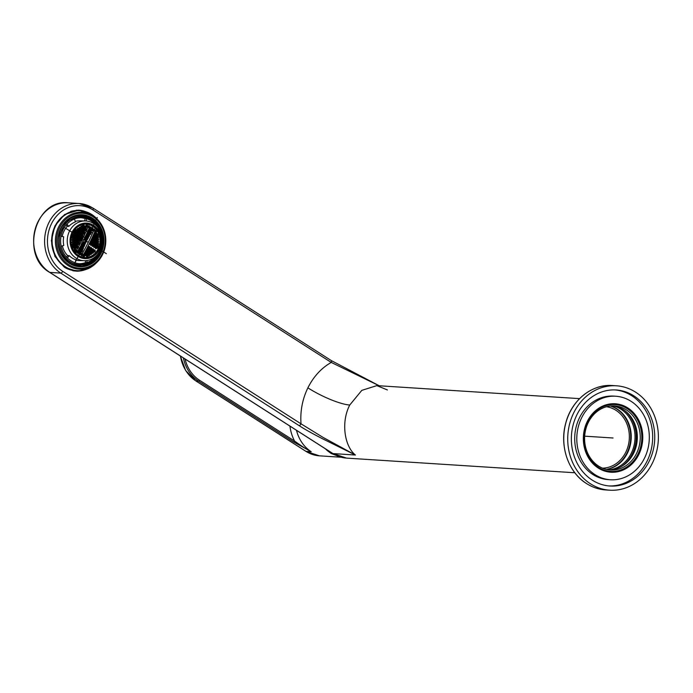 <?xml version="1.0" encoding="UTF-8"?>
<svg xmlns="http://www.w3.org/2000/svg" width="693" height="693" viewBox="0 0 693 693"><rect width="100%" height="100%" fill="white"/><g stroke="black" fill="none" stroke-linecap="round" stroke-linejoin="round"><path stroke-width="1.04" d="M606.479 406.73A30.864 26.724 -86.3 0 1 625.814 452.174A30.864 26.724 -86.3 0 1 602.538 468.165M574.835 472.756L346.587 458.108A37.136 32.164 -86.3 0 1 332.961 453.586L355.396 455.024L323.146 437.456L301.022 423.83C300.112 411.209 302.399 399.211 307.883 387.846C313.531 376.585 321.318 368.113 331.237 362.422L92.931 209.936A35.048 30.353 93.7 0 0 51.473 223.778A35.048 30.353 93.7 0 0 62.717 271.344L301.022 423.83A2.096 0.944 122.6 0 1 299.073 425.589C304.158 428.941 311.928 433.316 322.401 438.704L355.396 455.024C344.542 446.353 340.748 422.254 349.748 405.024L361.798 390.367L376.845 385.62L387.422 389.951M87.006 269.135L76.854 271.197L64.258 267.143L54.938 256.436L51.369 240.696L54.877 225.953L64.579 214.509L78.872 210.135L93.694 215.861M379.218 385.776L331.237 362.422A2.096 0.944 -57.4 0 0 331.323 360.594L331.323 360.594A2.096 0.944 -57.4 0 0 331.098 360.516M78.318 210.126A30.544 27.036 -88.6 0 1 85.724 211.668M76.602 271.188A30.544 27.036 91.4 0 0 84.347 270.001M628.794 414.215A33.792 29.262 -86.3 0 1 632.718 453.88A33.792 29.262 93.7 0 1 625.623 463.591M609.086 469.871A32.432 28.084 93.7 0 0 631.306 453.205A32.432 28.084 -86.3 0 0 613.192 405.881M610.325 405.994A32.432 28.084 -86.3 0 1 627 452.927A32.432 28.084 93.7 0 1 606.262 469.386M610.637 405.968A32.432 28.084 -86.3 0 1 617.116 408.948A32.432 28.084 -86.3 0 1 630.691 443.191A32.432 28.084 -86.3 0 1 606.557 469.456M621.162 466.666A33.472 28.993 93.7 0 0 632.388 453.724A33.472 28.993 93.7 0 0 624.757 410.602M293.589 441.935L311.226 451.715L306.011 451.377L195.894 380.925L198.51 381.089L293.589 441.935A1.048 0.468 122.6 0 0 294.568 441.051C301.611 446.153 307.164 449.705 311.226 451.715A36.616 31.713 93.7 0 1 296.5 430.327M325.372 448.804A36.616 31.713 -86.3 0 0 329.547 452.295L331.193 453.508L341.138 457.224M609.701 490.194A52.304 45.305 93.7 0 1 590.505 483.818A52.304 45.305 -86.3 0 1 569.707 423.605A52.304 45.305 -86.3 0 1 616.406 385.793A52.304 45.305 -86.3 0 1 635.602 392.169A52.304 45.305 93.7 0 1 656.401 452.382A52.304 45.305 93.7 0 1 609.701 490.194L605.734 489.942A52.304 45.305 93.7 0 1 586.538 483.567A52.304 45.305 93.7 0 1 565.739 423.354A52.304 45.305 93.7 0 1 612.439 385.542C591.822 383.792 571.266 400.502 565.644 423.527C559.346 446.188 568.477 472.496 586.495 483.549C592.463 487.344 598.882 489.475 605.734 489.942M592.307 480.154A48.12 41.675 93.7 0 0 609.97 486.018A48.12 41.675 93.7 0 0 652.927 451.238A48.12 41.675 93.7 0 0 633.8 395.833A48.12 41.675 93.7 0 0 616.138 389.968A48.12 41.675 93.7 0 0 573.18 424.757A48.12 41.675 93.7 0 0 592.307 480.154M595.018 474.653A41.849 36.244 93.7 0 0 610.377 479.755A41.849 36.244 93.7 0 0 647.73 449.506A41.849 36.244 93.7 0 0 631.089 401.334A41.849 36.244 93.7 0 0 615.73 396.24A41.849 36.244 93.7 0 0 578.378 426.481A41.849 36.244 93.7 0 0 595.018 474.653M598.267 468.035A34.295 29.695 -86.3 0 1 587.274 421.5A34.295 29.695 -86.3 0 1 627.832 407.952A34.295 29.695 -86.3 0 1 638.833 454.495A34.295 29.695 -86.3 0 1 598.267 468.035M615.73 396.24L613.643 396.101A41.849 36.244 -86.3 0 0 576.29 426.351A41.849 36.244 -86.3 0 0 592.931 474.523A41.849 36.244 93.7 0 0 608.289 479.617L610.377 479.755M615.089 389.916A48.12 41.675 -86.3 0 1 631.713 395.703A48.12 41.675 93.7 0 1 650.996 450.519A48.12 41.675 93.7 0 1 608.93 485.94M598.579 466.094A32.121 27.815 -86.3 0 1 585.81 429.123A32.121 27.815 -86.3 0 1 614.483 405.907A32.121 27.815 -86.3 0 1 626.273 409.814A32.121 27.815 -86.3 0 1 639.041 446.794A32.121 27.815 -86.3 0 1 610.368 470.001A32.121 27.815 -86.3 0 1 598.579 466.094M608.913 469.871A32.121 27.815 93.7 0 0 636.321 445.79A32.121 27.815 93.7 0 0 623.353 409.632A32.121 27.815 93.7 0 0 613.019 405.855M627.252 408.653A33.472 28.993 93.7 0 0 614.96 404.573A33.472 28.993 93.7 0 0 585.083 428.768A33.472 28.993 93.7 0 0 598.388 467.307A33.472 28.993 93.7 0 0 610.672 471.387A33.472 28.993 93.7 0 0 640.557 447.193A33.472 28.993 93.7 0 0 627.252 408.653M64.891 267.55A30.128 26.663 91.4 0 0 76.308 270.764L77.599 270.79A30.128 26.663 91.4 0 0 86.625 269.239M70.617 211.443A30.128 26.663 -88.6 0 1 77.729 210.525L79.028 210.551A30.128 26.663 91.4 0 0 55.024 226.152A30.128 26.663 91.4 0 0 77.599 270.79C84.719 270.85 90.948 268.252 96.284 262.993A30.007 26.551 91.4 0 1 62.015 264.18A30.007 26.551 91.4 0 1 55.449 226.221A30.007 26.551 91.4 0 1 97.315 219.231L98.328 220.357A28.491 25.217 91.4 0 0 58.576 226.992A28.491 25.217 91.4 0 0 64.804 263.045A28.491 25.217 91.4 0 0 97.349 261.919A28.491 25.217 91.4 0 0 102.616 254.461M79.73 266.337A25.632 22.678 91.4 0 0 99.749 253.066A25.632 22.678 -88.6 0 0 80.942 215.099M80.553 215.61A25.104 22.219 91.4 0 0 80.397 215.61A25.104 22.219 91.4 0 0 69.811 218.347M68.772 262.569A25.104 22.219 91.4 0 0 79.21 265.809M85.1 257.571A16.736 14.813 -88.6 0 0 98.137 248.9A16.736 14.813 91.4 0 0 85.889 224.116M98.727 248.917A16.736 14.813 91.4 0 0 86.183 224.116A16.736 14.813 91.4 0 0 72.852 232.779A16.736 14.813 -88.6 0 0 85.395 257.579A16.736 14.813 -88.6 0 0 98.727 248.917M99.532 249.419A17.784 15.74 -88.6 0 1 78.118 256.427A17.784 15.74 -88.6 0 1 72.046 232.276A17.784 15.74 -88.6 0 1 93.451 225.268A17.784 15.74 -88.6 0 1 99.532 249.419M100.173 250.407A19.88 17.585 -88.6 0 1 84.347 260.698A19.88 17.585 -88.6 0 1 69.456 231.245A19.88 17.585 -88.6 0 1 85.282 220.954A19.88 17.585 -88.6 0 1 100.173 250.407M94.742 257.164L94.863 257.311A22.93 20.296 -88.6 0 1 87.292 262.465L87.292 262.543A23.016 20.366 91.4 0 1 80.353 263.738A23.016 20.366 91.4 0 1 75.078 262.829L75.113 262.751A22.93 20.296 -88.6 0 1 67.42 257.943L67.351 258.004A23.016 20.366 91.4 0 1 61.079 246.197L63.808 245.452A19.88 17.585 -88.6 0 1 63.695 236.815L60.949 236.2A23.016 20.366 91.4 0 1 63.106 229.643A23.016 20.366 91.4 0 1 66.9 224.099L68.832 226.368L67.273 226.334A19.88 17.585 91.4 0 0 62.188 236.478M62.344 245.85A19.88 17.585 91.4 0 0 67.663 255.613L69.213 255.648L67.42 257.943M75.113 262.751L75.892 259.814A19.88 17.585 -88.6 0 1 69.213 255.648M75.788 260.187A19.88 17.585 91.4 0 0 78.889 260.568L84.347 260.698M85.282 220.954L79.825 220.824A19.88 17.585 91.4 0 0 75.242 221.405M94.118 223.9L94.413 223.527A22.93 20.296 91.4 0 0 86.72 218.719L86.72 218.642A23.016 20.366 91.4 0 0 81.436 217.723A23.016 20.366 91.4 0 0 74.498 218.927L75.39 221.899A19.88 17.585 91.4 0 0 68.832 226.368M61.175 246.171A22.93 20.296 -88.6 0 1 61.045 236.218M86.738 260.568L87.292 262.465M86.72 218.719L86.123 220.998M74.541 219.005A22.93 20.296 91.4 0 0 66.978 224.16M67.663 255.613L66.493 257.103M100.138 230.968L94.638 222.514L91.424 219.82L91.589 219.005A25.104 22.219 91.4 0 0 80.925 215.618A25.104 22.219 91.4 0 0 60.932 228.621A25.104 22.219 -88.6 0 0 58.446 236.564C53.361 263.08 89.172 276.646 99.333 252.434L100.303 250.147M94.863 257.311L94.889 257.363A23.016 20.366 91.4 0 0 95.937 256.15M91.589 219.005L99.376 227.798L102.382 239.761M102.157 244.031L99.497 252.815L91.008 262.456L79.028 265.8M58.446 236.564L66.147 221.388L80.925 215.618M91.424 219.82L98.874 228.231M96.656 226.048A23.016 20.366 91.4 0 0 94.447 223.458L94.413 223.527M86.72 218.642L85.178 218.607L84.563 220.937M80.674 217.723A23.016 20.366 -88.6 0 1 85.178 218.607M66.13 224.974L67.273 226.334M85.048 240.618L86.157 240.644L85.074 240.67L84.537 239.639A25.104 10.36 122 0 1 85.1 238.583L86.209 238.557L86.72 239.587L84.589 239.535M86.157 240.644A25.104 10.36 122 0 1 86.72 239.587M86.997 233.099A25.104 10.36 122 0 1 87.266 232.709L87.223 232.614M87.812 230.31L89.025 230.293A25.104 10.36 122 0 1 89.847 229.236L90.35 229.331A111.634 2.157 -0.8 0 0 91.104 229.314A111.634 43.91 55.7 0 1 91.519 230.067L92.1 230.44A111.746 2.157 -0.8 0 0 92.871 230.422A111.512 43.858 55.7 0 1 93.157 230.942L91.563 230.908L91.104 231.852M91.519 230.067L91.623 230.345A25.104 10.36 122 0 0 90.8 231.401L89.596 231.419L89.18 230.388A25.104 10.36 122 0 1 90.012 229.34L90.35 229.331M82.476 249.965L81.817 248.926A25.104 10.36 122 0 1 82.155 247.869L83.455 248.354A25.104 10.36 122 0 1 83.524 248.155L83.273 247.739A25.104 10.36 122 0 1 83.654 246.682L84.061 246.665A25.104 10.36 122 0 1 84.139 246.457L83.03 245.435A25.104 10.36 122 0 1 83.463 244.378L84.78 244.863A25.104 10.36 122 0 1 84.875 244.655L84.641 244.231A25.104 10.36 122 0 1 85.118 243.174L85.542 243.165A25.104 10.36 122 0 1 85.637 242.957L84.555 241.935A25.104 10.36 122 0 1 85.074 240.878L86.417 241.372A25.104 10.36 122 0 1 86.521 241.173L86.304 240.748A25.104 10.36 122 0 1 86.876 239.691L87.318 239.683A25.104 10.36 122 0 1 87.439 239.466L86.374 238.444A25.104 10.36 122 0 1 86.989 237.396L88.358 237.881A25.104 10.36 122 0 1 88.487 237.673L88.288 237.257A25.104 10.36 122 0 1 88.947 236.209L89.406 236.192A25.104 10.36 122 0 1 89.536 235.992L88.496 234.979A25.104 10.36 122 0 1 89.206 233.922L90.601 234.416A25.104 10.36 122 0 1 90.748 234.199L90.575 233.792A25.104 10.36 122 0 1 91.337 232.735L91.814 232.727A25.104 10.36 122 0 1 91.978 232.519L91.372 232.527L90.965 231.497A25.104 10.36 122 0 1 91.788 230.448L92.1 230.44M84.572 252.763A111.997 44.049 55.7 0 1 84.927 253.499A112.075 46.249 122 0 1 84.347 254.556L83.195 254.53A111.443 24.064 -153.8 0 0 82.952 254.383A111.833 43.988 55.7 0 1 83.099 254.695A112.127 46.266 122 0 1 82.51 255.752A111.227 2.148 179.2 0 1 81.419 255.778A111.634 43.91 -124.3 0 0 80.925 254.738A112.188 46.301 -58 0 0 81.514 253.681A111.486 2.157 -0.8 0 0 81.956 253.673A112.179 46.292 -58 0 0 82.069 253.465A111.512 2.157 179.2 0 1 81.523 253.473A111.746 43.954 -124.3 0 0 81.15 252.711L80.968 252.443A25.104 10.36 122 0 1 81.185 251.377L82.458 251.871A25.104 10.36 122 0 1 82.502 251.654L82.233 251.238A25.104 10.36 122 0 1 82.51 250.173L82.891 250.164A25.104 10.36 122 0 1 82.952 249.948M81.15 252.711L80.804 252.339A25.104 10.36 122 0 1 81.02 251.273L80.336 250.242L79.4 250.268A25.104 10.36 122 0 0 79.184 251.334L79.028 251.23A25.104 10.36 122 0 1 79.245 250.164L78.552 249.133M78.915 247.748L79.877 247.722A25.104 10.36 122 0 1 80.076 247.08M83.299 239.561L84.373 239.535A25.104 10.36 122 0 1 84.944 238.479L84.425 237.448M81.67 243.052L82.701 243.026A25.104 10.36 122 0 1 83.177 241.97L82.614 240.939M84.485 244.135A25.104 10.36 122 0 1 84.953 243.078L84.399 242.048L83.342 242.074A25.104 10.36 122 0 0 82.865 243.13L83.446 244.161L84.485 244.135L83.42 244.118M81.687 243.252L82.718 243.226L83.299 244.265A25.104 10.36 122 0 0 82.874 245.322L81.861 245.348L81.254 244.317M83.498 246.569A25.104 10.36 122 0 0 83.117 247.626L82.12 247.661L81.497 246.621A25.104 10.36 122 0 1 81.878 245.556L82.891 245.53L83.498 246.569L81.531 246.526M80.345 246.543L81.332 246.517A25.104 10.36 122 0 1 81.713 245.461L81.107 244.421M81.991 247.765A25.104 10.36 122 0 0 81.661 248.83L80.691 248.856L80.041 247.817A25.104 10.36 122 0 1 80.371 246.76L81.358 246.734L81.991 247.765L80.067 247.722M82.346 250.078A25.104 10.36 122 0 0 82.069 251.135L81.133 251.169L80.457 250.13A25.104 10.36 122 0 1 80.734 249.064L81.687 249.038L82.346 250.078L80.475 250.034M78.95 247.955L79.912 247.929L80.57 248.969A25.104 10.36 122 0 0 80.293 250.026L79.357 250.06L78.673 249.021M84.589 237.344L85.1 238.383L86.209 238.357A25.104 10.36 122 0 1 86.816 237.301L86.33 236.27L85.204 236.296M85.213 236.079L86.339 236.062A25.104 10.36 122 0 1 86.997 235.005L86.53 233.974M88.782 236.114L88.314 235.083L87.162 235.109A25.104 10.36 122 0 0 86.504 236.157L86.997 237.197L88.124 237.171A25.104 10.36 122 0 1 88.782 236.114L86.564 236.062M89.042 233.818L88.6 232.787L87.422 232.813A25.104 10.36 122 0 0 86.72 233.862L87.179 234.901L88.332 234.875A25.104 10.36 122 0 1 89.042 233.818L86.781 233.766M87.015 231.575L87.457 232.605L88.635 232.579A25.104 10.36 122 0 1 89.397 231.531L88.981 230.5L87.777 230.518M91.173 232.64L90.757 231.609L89.553 231.627A25.104 10.36 122 0 0 88.791 232.683L89.232 233.714L90.411 233.688A25.104 10.36 122 0 1 91.173 232.64L88.86 232.579M84.944 238.479L84.468 238.47M82.701 243.026L82.198 243.018M83.177 241.97L82.736 241.961M84.953 243.078L82.909 243.035M82.874 245.322L81.826 245.296M83.299 244.265L81.575 244.222M83.117 247.626L82.095 247.609M81.332 246.517L80.388 246.5M81.713 245.461L80.942 245.443M81.661 248.83L80.665 248.804M82.069 251.135L81.107 251.117M80.293 250.026L79.323 250.008M80.57 248.969L79.08 248.926M86.816 237.301L85.048 237.257M86.209 238.357L85.083 238.331M86.997 235.005L86.131 234.988M86.339 236.062L85.629 236.044M88.124 237.171L86.972 237.145M88.332 234.875L87.162 234.849M89.397 231.531L87.725 231.488M88.635 232.579L87.431 232.553M90.411 233.688L89.215 233.662M75.858 250.883L77.937 251.013A112.985 46.622 -58 0 0 89.276 227.962L87.578 227.148A112.127 46.266 -58 0 1 87.561 227.2L86.417 227.174M76.265 250.147A111.85 2.166 179.2 0 1 76.152 250.147L76.265 250.147A112.127 46.266 -58 0 1 76.239 250.199L76.637 250.208A112.985 46.622 -58 0 0 87.985 227.157M78.162 246.665A112.075 2.166 179.2 0 1 78.058 246.665L78.162 246.665A112.127 46.266 122 0 1 77.373 248.137L76.169 248.111M79.903 243.174L79.998 243.174A112.127 46.266 122 0 1 79.227 244.655L78.04 244.629M79.998 243.174A112.197 2.166 179.2 0 1 79.903 243.182A112.006 44.057 -124.3 0 0 79.34 242.143A112.075 46.249 -58 0 0 79.886 241.086A112.214 2.166 -0.8 0 0 80.986 241.06A112.119 44.101 55.7 0 1 81.038 241.155L79.86 241.129M81.038 241.155A112.127 46.266 -58 0 0 81.774 239.683L81.661 239.683A112.162 44.118 -124.3 0 0 81.098 238.652A112.075 46.249 -58 0 0 81.358 238.123A112.075 46.249 -58 0 0 81.618 237.595A112.162 2.166 -0.8 0 0 82.701 237.569A112.205 44.135 55.7 0 1 82.762 237.673L81.592 237.647M82.762 237.673A112.127 46.266 -58 0 0 83.472 236.2L83.368 236.2A112.214 44.135 -124.3 0 0 82.796 235.17A112.075 46.249 -58 0 0 83.299 234.113A112.006 2.166 -0.8 0 0 84.373 234.087A112.197 44.127 55.7 0 1 84.425 234.182L83.273 234.156M85.005 232.692L85.118 232.701A112.127 46.266 122 0 1 84.425 234.182M86.686 229.21A111.616 2.157 179.2 0 1 86.573 229.218L86.686 229.21A112.127 46.266 122 0 1 86.027 230.682L84.875 230.656M77.937 251.013L76.637 250.208M76.239 250.199A111.443 24.064 26.2 0 1 76.49 250.346A111.833 2.166 -0.8 0 1 76.152 250.355A112.127 46.266 -58 0 1 75.554 251.412A111.227 43.754 -124.3 0 1 76.083 252.443A111.634 2.157 179.2 0 0 77.209 252.425L76.057 252.391M77.616 251.005A111.486 43.85 55.7 0 1 77.798 251.368L75.615 251.316M77.798 251.368A112.188 46.301 122 0 1 77.209 252.425M76.152 250.147A111.374 43.806 -124.3 0 0 75.615 249.116A112.075 46.249 -58 0 0 76.195 248.059A111.997 2.166 -0.8 0 0 77.321 248.033A111.616 43.902 55.7 0 1 77.373 248.137M78.058 246.665A111.746 43.954 -124.3 0 0 77.503 245.634A112.075 46.249 -58 0 0 78.066 244.577A112.162 2.166 -0.8 0 0 79.175 244.551A111.919 44.023 55.7 0 1 79.227 244.655M81.194 238.028A112.058 46.24 122 0 1 80.925 238.557A112.188 2.166 179.2 0 1 79.834 238.574A112.127 44.101 -124.3 0 0 79.253 237.543A111.937 46.188 -58 0 0 79.513 237.015A111.937 46.188 -58 0 0 79.773 236.486A112.127 2.166 -0.8 0 0 80.873 236.46A112.188 44.127 55.7 0 1 81.453 237.491A112.058 46.24 122 0 1 81.194 238.028M79.34 236.911A111.919 46.188 122 0 1 79.08 237.439A112.162 2.166 179.2 0 1 77.971 237.465A112.075 44.083 -124.3 0 0 77.382 236.434A111.746 46.11 -58 0 0 77.651 235.906A111.746 46.11 -58 0 0 77.902 235.377A112.075 2.166 -0.8 0 0 79.019 235.351A112.162 44.118 55.7 0 1 79.6 236.382A111.919 46.188 122 0 1 79.34 236.911M77.477 235.802A111.729 46.11 122 0 1 77.218 236.33A112.119 2.166 179.2 0 1 76.091 236.356A112.006 44.057 -124.3 0 0 75.494 235.317A111.512 46.015 -58 0 0 75.762 234.788A111.512 46.015 -58 0 0 76.013 234.26A112.006 2.166 -0.8 0 0 77.14 234.234A112.119 44.101 55.7 0 1 77.737 235.274A111.729 46.11 122 0 1 77.477 235.802M75.589 234.693A111.486 46.007 122 0 1 75.32 235.222A112.058 2.166 179.2 0 1 74.194 235.239A111.937 44.031 -124.3 0 0 73.588 234.208A111.227 45.903 -58 0 0 73.848 233.68A111.227 45.903 -58 0 0 74.108 233.151A111.937 2.166 -0.8 0 0 75.234 233.125A112.058 44.075 55.7 0 1 75.849 234.156A111.486 46.007 122 0 1 75.589 234.693M96.812 247.999A111.227 45.903 122 0 1 96.552 248.527A111.937 2.166 179.2 0 1 95.539 248.553A112.058 44.075 -124.3 0 0 95.054 247.522A111.486 46.007 -58 0 0 95.313 246.994A111.486 46.007 -58 0 0 95.573 246.465A112.058 2.166 -0.8 0 0 96.578 246.439A111.937 44.031 55.7 0 1 97.072 247.47A111.227 45.903 122 0 1 96.812 247.999M95.166 246.89A111.512 46.015 122 0 1 94.906 247.418A112.006 2.166 179.2 0 1 93.884 247.444A112.119 44.101 -124.3 0 0 93.382 246.413A111.729 46.11 -58 0 0 93.65 245.885A111.729 46.11 -58 0 0 93.91 245.357A112.119 2.166 -0.8 0 0 94.924 245.331A112.006 44.057 55.7 0 1 95.426 246.361A111.512 46.015 122 0 1 95.166 246.89M93.494 245.79A111.746 46.11 122 0 1 93.234 246.318A112.075 2.166 179.2 0 1 92.204 246.344A112.162 44.118 -124.3 0 0 91.693 245.305A111.919 46.188 -58 0 0 91.961 244.776A111.919 46.188 -58 0 0 92.212 244.248A112.162 2.166 -0.8 0 0 93.243 244.222A112.075 44.083 55.7 0 1 93.754 245.253A111.746 46.11 122 0 1 93.494 245.79M91.805 244.681A111.937 46.188 122 0 1 91.545 245.209A112.127 2.166 179.2 0 1 90.506 245.235A112.188 44.127 -124.3 0 0 89.986 244.205A112.058 46.24 -58 0 0 90.246 243.667A112.058 46.24 -58 0 0 90.506 243.139A112.188 2.166 -0.8 0 0 91.545 243.113A112.127 44.101 55.7 0 1 92.065 244.153A111.937 46.188 122 0 1 91.805 244.681M89.977 242.307A112.162 44.118 55.7 0 1 90.35 243.044A112.075 46.249 122 0 1 90.09 243.572A112.075 46.249 122 0 1 89.83 244.101A112.162 2.166 179.2 0 1 89.085 244.118M88.236 245.798A112.214 44.135 55.7 0 1 88.6 246.526A112.075 46.249 122 0 1 88.063 247.583A112.006 2.166 179.2 0 1 87.318 247.6M86.434 249.289A112.162 44.118 55.7 0 1 86.798 250.026A112.075 46.249 122 0 1 86.235 251.083A111.746 2.157 179.2 0 1 85.473 251.1M84.347 254.556A111.374 2.157 179.2 0 1 83.273 254.582A111.85 43.997 -124.3 0 0 83.247 254.539M80.553 252.347A111.634 2.157 179.2 0 1 79.756 252.365A111.634 43.91 -124.3 0 0 79.383 251.62M78.794 251.238A111.746 2.157 179.2 0 1 77.971 251.256A111.512 43.858 -124.3 0 0 77.841 251.013M85.36 251.308A111.729 2.157 -0.8 0 0 86.235 251.29A112.119 44.101 55.7 0 1 86.729 252.321A112.006 46.223 122 0 1 86.157 253.378A111.512 2.157 179.2 0 1 85.092 253.404A112.006 44.057 -124.3 0 0 84.685 252.564M74.316 249.047A111.227 43.754 -124.3 0 0 73.77 248.016A111.937 46.188 -58 0 0 74.35 246.959A112.058 2.166 -0.8 0 0 75.476 246.933A111.486 43.85 55.7 0 1 76.022 247.964A112.058 46.24 122 0 1 75.442 249.021A111.937 2.166 179.2 0 1 74.316 249.047M86.053 255.674A111.227 2.148 179.2 0 1 84.988 255.7A111.937 44.031 -124.3 0 0 84.503 254.669A112.058 46.24 -58 0 0 85.083 253.612A111.486 2.157 -0.8 0 0 86.149 253.586A112.058 44.075 55.7 0 1 86.642 254.617A111.937 46.188 122 0 1 86.053 255.674L84.962 255.648M79.842 238.79A112.197 2.166 -0.8 0 0 80.942 238.764A112.162 44.118 55.7 0 1 81.514 239.795A112.119 46.266 122 0 1 80.977 240.852A112.214 2.166 179.2 0 1 79.886 240.878A112.075 44.083 -124.3 0 0 79.314 239.847A112.006 46.223 -58 0 0 79.842 238.79M77.988 237.673A112.162 2.166 -0.8 0 0 79.097 237.647A112.119 44.101 55.7 0 1 79.678 238.687A111.997 46.214 122 0 1 79.149 239.743A112.205 2.166 179.2 0 1 78.04 239.769A112.006 44.057 -124.3 0 0 77.46 238.73A111.85 46.154 -58 0 0 77.988 237.673M78.04 239.977A112.214 2.166 -0.8 0 0 79.149 239.951A112.067 44.075 55.7 0 1 79.721 240.982A112.067 46.249 122 0 1 79.175 242.048A112.214 2.166 179.2 0 1 78.066 242.065A111.937 44.031 -124.3 0 0 77.503 241.034A111.937 46.188 -58 0 0 78.04 239.977M78.066 242.281A112.205 2.166 -0.8 0 0 79.175 242.255A111.997 44.049 55.7 0 1 79.738 243.286A112.119 46.266 122 0 1 79.184 244.343A112.162 2.166 179.2 0 1 78.075 244.369A111.85 43.997 -124.3 0 0 77.521 243.338A112.006 46.223 -58 0 0 78.066 242.281M76.109 236.564A112.127 2.166 -0.8 0 0 77.235 236.538A112.067 44.075 55.7 0 1 77.824 237.578A111.833 46.145 122 0 1 77.287 238.635A112.188 2.166 179.2 0 1 76.169 238.652A111.937 44.031 -124.3 0 0 75.58 237.621A111.634 46.067 -58 0 0 76.109 236.564M76.178 238.868A112.197 2.166 -0.8 0 0 77.295 238.842A111.997 44.049 55.7 0 1 77.876 239.873A111.919 46.188 122 0 1 77.33 240.93A112.214 2.166 179.2 0 1 76.213 240.956A111.85 43.997 -124.3 0 0 75.632 239.925A111.746 46.11 -58 0 0 76.178 238.868M76.213 241.164A112.214 2.166 -0.8 0 0 77.33 241.147A111.919 44.023 55.7 0 1 77.902 242.178A111.997 46.214 122 0 1 77.347 243.234A112.197 2.166 179.2 0 1 76.23 243.26A111.746 43.954 -124.3 0 0 75.667 242.221A111.85 46.154 -58 0 0 76.213 241.164M76.23 243.468A112.188 2.166 -0.8 0 0 77.356 243.442A111.833 43.988 55.7 0 1 77.911 244.473A112.067 46.249 122 0 1 77.347 245.53A112.127 2.166 179.2 0 1 76.23 245.556A111.634 43.91 -124.3 0 0 75.676 244.525A111.937 46.188 -58 0 0 76.23 243.468M74.212 235.455A112.075 2.166 -0.8 0 0 75.346 235.429A111.997 44.049 55.7 0 1 75.944 236.46A111.616 46.059 122 0 1 75.407 237.517A112.162 2.166 179.2 0 1 74.281 237.543A111.85 43.997 -124.3 0 0 73.683 236.512A111.374 45.963 -58 0 0 74.212 235.455M74.29 237.751A112.162 2.166 -0.8 0 0 75.416 237.734A111.919 44.023 55.7 0 1 76.005 238.764A111.729 46.11 122 0 1 75.459 239.821A112.205 2.166 179.2 0 1 74.333 239.847A111.746 43.954 -124.3 0 0 73.744 238.808A111.512 46.015 -58 0 0 74.29 237.751M74.342 240.055A112.214 2.166 -0.8 0 0 75.468 240.029A111.833 43.988 55.7 0 1 76.048 241.069A111.833 46.145 122 0 1 75.494 242.126A112.214 2.166 179.2 0 1 74.368 242.143A111.634 43.91 -124.3 0 0 73.787 241.112A111.634 46.067 -58 0 0 74.342 240.055M74.368 242.359A112.205 2.166 -0.8 0 0 75.494 242.333A111.729 43.945 55.7 0 1 76.065 243.364A111.919 46.188 122 0 1 75.502 244.421A112.162 2.166 179.2 0 1 74.376 244.447A111.512 43.858 -124.3 0 0 73.805 243.416A111.746 46.11 -58 0 0 74.368 242.359M74.376 244.655A112.162 2.166 -0.8 0 0 75.502 244.629A111.616 43.902 55.7 0 1 76.065 245.669A111.997 46.214 122 0 1 75.494 246.725A112.075 2.166 179.2 0 1 74.359 246.743A111.374 43.806 -124.3 0 0 73.805 245.712A111.85 46.154 -58 0 0 74.376 244.655M71.899 235.118A111.071 45.833 -58 0 0 72.289 234.338A112.006 2.166 -0.8 0 0 73.432 234.312A111.919 44.023 55.7 0 1 74.038 235.351A111.348 45.955 122 0 1 73.51 236.408A112.119 2.166 179.2 0 1 72.367 236.434A111.746 43.954 -124.3 0 0 71.795 235.455M72.375 236.642A112.127 2.166 -0.8 0 0 73.519 236.616A111.833 43.988 55.7 0 1 74.116 237.656A111.486 46.007 122 0 1 73.571 238.713A112.188 2.166 179.2 0 1 72.436 238.73A111.634 43.91 -124.3 0 0 71.838 237.699A111.227 45.903 -58 0 0 72.375 236.642M72.436 238.946A112.197 2.166 -0.8 0 0 73.579 238.92A111.729 43.945 55.7 0 1 74.168 239.951A111.616 46.059 122 0 1 73.614 241.008A112.214 2.166 179.2 0 1 72.479 241.034A111.512 43.858 -124.3 0 0 71.89 240.003A111.374 45.963 -58 0 0 72.436 238.946M72.479 241.242A112.214 2.166 -0.8 0 0 73.614 241.216A111.616 43.902 55.7 0 1 74.194 242.255A111.729 46.11 122 0 1 73.631 243.312A112.197 2.166 179.2 0 1 72.496 243.338A111.374 43.806 -124.3 0 0 71.916 242.299A111.512 46.015 -58 0 0 72.479 241.242M72.496 243.546A112.188 2.166 -0.8 0 0 73.64 243.52A111.486 43.85 55.7 0 1 74.203 244.551A111.833 46.145 122 0 1 73.631 245.608A112.127 2.166 179.2 0 1 72.496 245.634A111.227 43.754 -124.3 0 0 71.925 244.603A111.634 46.067 -58 0 0 72.496 243.546M71.933 246.864A111.746 46.11 -58 0 0 72.496 245.842A112.119 2.166 -0.8 0 0 73.631 245.824A111.348 43.798 55.7 0 1 74.194 246.855A111.919 46.188 122 0 1 73.605 247.912A112.006 2.166 179.2 0 1 72.47 247.938A111.071 43.685 -124.3 0 0 72.011 247.08M82.666 255.847A112.119 46.266 -58 0 0 83.264 254.79A111.348 2.148 -0.8 0 0 84.338 254.773A111.919 44.023 55.7 0 1 84.832 255.804A112.006 46.223 122 0 1 84.234 256.86A111.071 2.148 179.2 0 1 83.16 256.878A111.746 43.954 -124.3 0 0 82.666 255.847M79.158 253.629A112.214 46.31 -58 0 0 79.747 252.573A111.616 2.157 -0.8 0 0 80.847 252.555A111.729 43.945 55.7 0 1 81.358 253.586A112.197 46.301 122 0 1 80.769 254.643A111.374 2.157 179.2 0 1 79.669 254.669A111.512 43.858 -124.3 0 0 79.158 253.629M77.373 252.521A112.197 46.301 -58 0 0 77.962 251.464A111.729 2.157 -0.8 0 0 79.071 251.446A111.616 43.902 55.7 0 1 79.591 252.477A112.214 46.31 122 0 1 78.993 253.534A111.512 2.157 179.2 0 1 77.885 253.551A111.374 43.806 -124.3 0 0 77.373 252.521M73.727 250.303A112.006 46.223 -58 0 0 74.316 249.246A111.919 2.166 -0.8 0 0 75.442 249.22A111.348 43.798 55.7 0 1 75.987 250.251A112.119 46.266 122 0 1 75.39 251.308A111.746 2.157 179.2 0 1 74.264 251.334A111.071 43.685 -124.3 0 0 73.727 250.303M88.73 248.718A112.214 44.135 -124.3 0 0 88.219 247.687A112.067 46.249 -58 0 0 88.756 246.621A112.067 2.166 -0.8 0 0 89.804 246.595A112.214 44.135 55.7 0 1 90.315 247.635A111.937 46.188 122 0 1 89.778 248.692A111.937 2.166 179.2 0 1 88.73 248.718M87.205 247.808A111.997 2.166 -0.8 0 0 88.054 247.791A112.205 44.135 55.7 0 1 88.565 248.822A112.006 46.223 122 0 1 88.02 249.878A111.85 2.166 179.2 0 1 86.954 249.904A112.162 44.118 -124.3 0 0 86.547 249.073M90.428 249.826A112.214 44.135 -124.3 0 0 89.925 248.787A111.919 46.188 -58 0 0 90.471 247.73A111.997 2.166 -0.8 0 0 91.511 247.704A112.197 44.127 55.7 0 1 92.004 248.735A111.746 46.11 122 0 1 91.467 249.801A111.85 2.166 179.2 0 1 90.428 249.826M88.669 251.013A112.197 44.127 -124.3 0 0 88.167 249.982A111.997 46.214 -58 0 0 88.721 248.926A111.919 2.166 -0.8 0 0 89.769 248.9A112.214 44.135 55.7 0 1 90.272 249.93A111.85 46.154 122 0 1 89.718 250.987A111.746 2.157 179.2 0 1 88.669 251.013M86.885 252.209A112.127 44.101 -124.3 0 0 86.391 251.169A112.067 46.249 -58 0 0 86.954 250.112A111.833 2.166 -0.8 0 0 88.011 250.086A112.188 44.127 55.7 0 1 88.505 251.126A111.937 46.188 122 0 1 87.95 252.183A111.634 2.157 179.2 0 1 86.885 252.209M92.108 250.927A112.205 44.135 -124.3 0 0 91.623 249.896A111.729 46.11 -58 0 0 92.16 248.839A111.919 2.166 -0.8 0 0 93.191 248.813A112.162 44.118 55.7 0 1 93.676 249.844A111.512 46.015 122 0 1 93.139 250.901A111.746 2.157 179.2 0 1 92.108 250.927M90.359 252.122A112.214 44.135 -124.3 0 0 89.873 251.091A111.833 46.145 -58 0 0 90.419 250.034A111.833 2.166 -0.8 0 0 91.459 250.008A112.214 44.135 55.7 0 1 91.952 251.039A111.634 46.067 122 0 1 91.398 252.096A111.634 2.157 179.2 0 1 90.359 252.122M88.591 253.309A112.162 44.118 -124.3 0 0 88.106 252.278A111.919 46.188 -58 0 0 88.661 251.221A111.729 2.157 -0.8 0 0 89.709 251.195A112.205 44.135 55.7 0 1 90.203 252.226A111.746 46.11 122 0 1 89.64 253.283A111.512 2.157 179.2 0 1 88.591 253.309M86.798 254.504A112.075 44.083 -124.3 0 0 86.313 253.473A111.997 46.214 -58 0 0 86.885 252.417A111.616 2.157 -0.8 0 0 87.942 252.391A112.162 44.118 55.7 0 1 88.427 253.421A111.85 46.154 122 0 1 87.855 254.478A111.374 2.157 179.2 0 1 86.798 254.504M93.763 252.035A112.188 44.127 -124.3 0 0 93.286 251.005A111.486 46.007 -58 0 0 93.824 249.948A111.833 2.166 -0.8 0 0 94.846 249.922A112.127 44.101 55.7 0 1 95.322 250.953A111.227 45.903 122 0 1 94.785 252.009A111.634 2.157 179.2 0 1 93.763 252.035M92.03 253.231A112.214 44.135 -124.3 0 0 91.554 252.2A111.616 46.059 -58 0 0 92.1 251.135A111.729 2.157 -0.8 0 0 93.131 251.117A112.197 44.127 55.7 0 1 93.607 252.148A111.374 45.963 122 0 1 93.053 253.205A111.512 2.157 179.2 0 1 92.03 253.231M90.272 254.418A112.197 44.127 -124.3 0 0 89.795 253.387A111.729 46.11 -58 0 0 90.35 252.33A111.616 2.157 -0.8 0 0 91.389 252.304A112.214 44.135 55.7 0 1 91.866 253.335A111.512 46.015 122 0 1 91.311 254.392A111.374 2.157 179.2 0 1 90.272 254.418M88.487 255.613A112.127 44.101 -124.3 0 0 88.011 254.582A111.833 46.145 -58 0 0 88.583 253.525A111.486 2.157 -0.8 0 0 89.631 253.499A112.188 44.127 55.7 0 1 90.107 254.53A111.634 46.067 122 0 1 89.536 255.587A111.227 2.148 179.2 0 1 88.487 255.613M86.686 256.8A112.006 44.057 -124.3 0 0 86.209 255.769A111.919 46.188 -58 0 0 86.79 254.712A111.348 2.148 -0.8 0 0 87.846 254.686A112.119 44.101 55.7 0 1 88.323 255.717A111.746 46.11 122 0 1 87.742 256.774A111.071 2.148 179.2 0 1 86.686 256.8M76.195 247.86A111.512 43.858 -124.3 0 0 75.65 246.821A112.006 46.223 -58 0 0 76.221 245.764A112.119 2.166 -0.8 0 0 77.339 245.746A111.729 43.945 55.7 0 1 77.885 246.777A112.119 46.266 122 0 1 77.313 247.834A112.006 2.166 179.2 0 1 76.195 247.86M77.313 247.834L76.169 247.808M77.885 246.777L75.702 246.725M86.729 252.321L84.841 252.278M86.157 253.378L85.066 253.352M75.442 249.021L74.29 248.995M76.022 247.964L73.822 247.912M86.642 254.617L84.555 254.574M80.977 240.852L79.851 240.826M81.514 239.795L79.366 239.743M79.149 239.743L78.006 239.717M79.678 238.687L77.512 238.635M79.175 242.048L78.04 242.022M79.721 240.982L77.547 240.939M79.184 244.343L78.049 244.317M79.738 243.286L77.573 243.234M77.287 238.635L76.143 238.609M77.824 237.578L75.632 237.526M77.33 240.93L76.187 240.904M77.876 239.873L75.684 239.821M77.347 243.234L76.204 243.208M77.902 242.178L75.719 242.126M77.347 245.53L76.204 245.504M77.911 244.473L75.728 244.421M75.407 237.517L74.255 237.491M75.944 236.46L73.735 236.408M75.459 239.821L74.307 239.795M76.005 238.764L73.796 238.713M75.494 242.126L74.333 242.1M76.048 241.069L73.839 241.017M75.502 244.421L74.35 244.395M76.065 243.364L73.856 243.312M75.494 246.725L74.333 246.699M76.065 245.669L73.856 245.617M73.51 236.408L72.341 236.382M74.038 235.351L71.847 235.299M73.571 238.713L72.401 238.678M74.116 237.656L71.89 237.595M73.614 241.008L72.444 240.982M74.168 239.951L71.942 239.899M73.631 243.312L72.47 243.286M74.194 242.255L71.968 242.204M73.631 245.608L72.462 245.582M74.203 244.551L71.977 244.499M73.605 247.912L72.444 247.886M74.194 246.855L71.968 246.803M84.234 256.86L83.134 256.834M84.832 255.804L82.727 255.752M80.769 254.643L79.643 254.617M81.358 253.586L79.21 253.534M78.993 253.534L77.859 253.508M79.591 252.477L77.425 252.425M75.39 251.308L74.238 251.282M75.987 250.251L73.779 250.199M89.778 248.692L88.704 248.666M90.315 247.635L88.271 247.583M88.02 249.878L86.928 249.852M88.565 248.822L86.703 248.778M91.467 249.801L90.402 249.775M92.004 248.735L89.977 248.692M89.718 250.987L88.643 250.961M90.272 249.93L88.219 249.878M87.95 252.183L86.868 252.157M88.505 251.126L86.443 251.074M93.139 250.901L92.082 250.883M93.676 249.844L91.667 249.801M91.398 252.096L90.333 252.07M91.952 251.039L89.925 250.987M89.64 253.283L88.565 253.266M90.203 252.226L88.158 252.183M87.855 254.478L86.772 254.452M88.427 253.421L86.365 253.369M94.785 252.009L93.737 251.983M95.322 250.953L93.338 250.909M93.053 253.205L92.004 253.179M93.607 252.148L91.606 252.096M91.311 254.392L90.246 254.366M91.866 253.335L89.847 253.291M89.536 255.587L88.461 255.561M90.107 254.53L88.063 254.478M87.742 256.774L86.66 256.748M88.323 255.717L86.261 255.674M79.245 250.164L78.413 250.147M79.028 251.23L77.945 251.204M80.804 252.339L79.73 252.313M81.02 251.273L79.201 251.23M82.069 253.465L81.514 253.447M87.249 239.683L86.521 241.155M87.439 239.466L88.358 237.881M88.955 236.209L88.358 237.413M89.536 235.992L89.068 235.984L89.847 234.399L90.601 234.416M91.978 232.519L91.363 232.501M93.157 230.942A112.179 46.292 -58 0 0 93.243 230.726A111.486 43.85 -124.3 0 0 93.018 230.319A112.188 46.301 -58 0 0 93.468 229.253A111.634 2.157 -0.8 0 0 94.482 229.227A111.227 43.754 55.7 0 1 95.054 230.267A112.127 46.266 122 0 1 94.681 231.141M81.497 253.716L82.302 253.733A112.985 46.622 -58 0 0 93.642 230.682L93.217 230.674M82.458 251.871L81.263 251.836L80.968 252.443M83.455 248.354L82.311 249.705M83.801 246.673L83.273 247.748M84.139 246.457L84.78 244.863M85.534 243.165L84.832 244.577M86.417 241.372L85.629 242.957L85.083 242.922M81.211 254.227L82.952 254.383M86.166 241.874L84.598 241.84M87.881 238.383L86.434 238.349M87.361 239.44L86.859 239.431M84.451 245.365L83.065 245.339M82.302 253.733L83.593 254.548A112.985 46.622 -58 0 0 94.932 231.488L93.642 230.682M88.6 246.526L87.881 246.509M88.063 247.583L87.335 247.566M86.798 250.026L86.053 250.008M86.235 251.083L85.49 251.065M84.927 253.499L84.182 253.482M83.099 254.695L80.977 254.643M82.51 255.752L81.402 255.726M89.31 228.205A111.746 43.954 55.7 0 1 89.752 228.976M94.785 231.843A111.374 43.806 55.7 0 1 95.175 232.571A112.075 46.249 122 0 1 94.707 233.628A111.997 2.166 179.2 0 1 93.997 233.645M93.252 235.325A111.746 43.954 55.7 0 1 93.633 236.053A112.075 46.249 122 0 1 93.148 237.11A112.162 2.166 179.2 0 1 92.429 237.127M91.641 238.825A112.006 44.057 55.7 0 1 92.013 239.553A112.075 46.249 122 0 1 91.511 240.61A112.214 2.166 179.2 0 1 90.792 240.627M85.118 232.701A111.919 2.166 179.2 0 1 85.005 232.701A112.162 44.118 -124.3 0 0 84.416 231.67A112.075 46.249 -58 0 0 84.901 230.604A111.746 2.157 -0.8 0 0 85.967 230.578A112.075 44.083 55.7 0 1 86.027 230.682M86.573 229.218A111.997 44.049 -124.3 0 0 85.975 228.179A112.075 46.249 -58 0 0 86.443 227.122A111.374 2.157 -0.8 0 0 87.5 227.096A111.85 43.997 55.7 0 1 87.561 227.2M87.742 227.148A111.833 43.988 -124.3 0 0 87.647 226.983A112.127 46.266 -58 0 0 88.098 225.927A111.227 2.148 -0.8 0 0 89.146 225.901A111.634 43.91 55.7 0 1 89.743 226.94A112.188 46.301 122 0 1 89.293 227.997L89.258 227.997M84.763 228.3A111.512 2.157 -0.8 0 0 85.828 228.283A112.006 44.057 55.7 0 1 86.426 229.314A112.119 46.266 122 0 1 85.958 230.371A111.729 2.157 179.2 0 1 84.892 230.397A112.119 44.101 -124.3 0 0 84.286 229.366A112.006 46.223 -58 0 0 84.763 228.3M96.344 232.631A111.227 43.754 55.7 0 1 96.89 233.662A111.937 46.188 122 0 1 96.431 234.728A112.058 2.166 179.2 0 1 95.417 234.754A111.486 43.85 -124.3 0 0 94.872 233.714A112.058 46.24 -58 0 0 95.331 232.657A111.937 2.166 -0.8 0 0 96.344 232.631M84.598 225.996A111.227 2.148 -0.8 0 0 85.663 225.979A111.937 44.031 55.7 0 1 86.278 227.009A112.058 46.24 122 0 1 85.819 228.066A111.486 2.157 179.2 0 1 84.745 228.092A112.058 44.075 -124.3 0 0 84.139 227.061A111.937 46.188 -58 0 0 84.598 225.996M90.688 240.835A112.214 2.166 -0.8 0 0 91.519 240.817A112.075 44.083 55.7 0 1 92.048 241.848A112.006 46.223 122 0 1 91.537 242.905A112.197 2.166 179.2 0 1 90.497 242.931A112.162 44.118 -124.3 0 0 90.073 242.108M93.234 244.014A112.162 2.166 179.2 0 1 92.204 244.04A112.119 44.101 -124.3 0 0 91.693 243.009A111.997 46.214 -58 0 0 92.204 241.952A112.205 2.166 -0.8 0 0 93.226 241.926A112.006 44.057 55.7 0 1 93.746 242.957A111.85 46.154 122 0 1 93.234 244.014L92.186 243.988M93.226 241.718A112.214 2.166 179.2 0 1 92.195 241.744A112.067 44.075 -124.3 0 0 91.667 240.705A112.067 46.249 -58 0 0 92.169 239.648A112.214 2.166 -0.8 0 0 93.2 239.622A111.937 44.031 55.7 0 1 93.728 240.653A111.937 46.188 122 0 1 93.226 241.718L92.169 241.692M92.334 237.344A112.162 2.166 -0.8 0 0 93.148 237.318A111.85 43.997 55.7 0 1 93.685 238.357A112.006 46.223 122 0 1 93.2 239.414A112.205 2.166 179.2 0 1 92.169 239.44A111.997 44.049 -124.3 0 0 91.736 238.617M94.915 245.123A112.127 2.166 179.2 0 1 93.901 245.149A112.067 44.075 -124.3 0 0 93.39 244.118A111.833 46.145 -58 0 0 93.901 243.061A112.188 2.166 -0.8 0 0 94.924 243.035A111.937 44.031 55.7 0 1 95.426 244.066A111.634 46.067 122 0 1 94.915 245.123L93.876 245.097M94.915 242.819A112.197 2.166 179.2 0 1 93.901 242.845A111.997 44.049 -124.3 0 0 93.382 241.814A111.919 46.188 -58 0 0 93.884 240.757A112.214 2.166 -0.8 0 0 94.898 240.731A111.85 43.997 55.7 0 1 95.417 241.762A111.746 46.11 122 0 1 94.915 242.819L93.876 242.801M94.898 240.523A112.214 2.166 179.2 0 1 93.884 240.549A111.919 44.023 -124.3 0 0 93.356 239.518A111.997 46.214 -58 0 0 93.841 238.453A112.197 2.166 -0.8 0 0 94.863 238.427A111.746 43.954 55.7 0 1 95.391 239.466A111.85 46.154 122 0 1 94.898 240.523L93.858 240.497M94.854 238.219A112.188 2.166 179.2 0 1 93.841 238.245A111.833 43.988 -124.3 0 0 93.304 237.214A112.067 46.249 -58 0 0 93.78 236.157A112.127 2.166 -0.8 0 0 94.802 236.131A111.634 43.91 55.7 0 1 95.339 237.162A111.937 46.188 122 0 1 94.854 238.219L93.815 238.193M96.578 246.232A112.075 2.166 179.2 0 1 95.565 246.258A111.997 44.049 -124.3 0 0 95.071 245.227A111.616 46.059 -58 0 0 95.582 244.161A112.162 2.166 -0.8 0 0 96.587 244.135A111.85 43.997 55.7 0 1 97.089 245.175A111.374 45.963 122 0 1 96.578 246.232L95.539 246.206M96.587 243.927A112.162 2.166 179.2 0 1 95.582 243.953A111.919 44.023 -124.3 0 0 95.071 242.922A111.729 46.11 -58 0 0 95.573 241.866A112.205 2.166 -0.8 0 0 96.578 241.84A111.746 43.954 55.7 0 1 97.089 242.871A111.512 46.015 122 0 1 96.587 243.927L95.556 243.901M96.578 241.632A112.214 2.166 179.2 0 1 95.573 241.658A111.833 43.988 -124.3 0 0 95.054 240.618A111.833 46.145 -58 0 0 95.547 239.561A112.214 2.166 -0.8 0 0 96.552 239.535A111.634 43.91 55.7 0 1 97.072 240.566A111.634 46.067 122 0 1 96.578 241.632L95.547 241.606M96.552 239.328A112.205 2.166 179.2 0 1 95.539 239.354A111.729 43.945 -124.3 0 0 95.01 238.323A111.919 46.188 -58 0 0 95.495 237.266A112.162 2.166 -0.8 0 0 96.5 237.24A111.512 43.858 55.7 0 1 97.029 238.271A111.746 46.11 122 0 1 96.552 239.328L95.513 239.302M96.492 237.023A112.162 2.166 179.2 0 1 95.487 237.049A111.616 43.902 -124.3 0 0 94.95 236.018A111.997 46.214 -58 0 0 95.417 234.962A112.075 2.166 -0.8 0 0 96.431 234.936A111.374 43.806 55.7 0 1 96.968 235.966A111.85 46.154 122 0 1 96.492 237.023L95.461 237.006M98.207 247.332A112.006 2.166 179.2 0 1 97.211 247.358A111.919 44.023 -124.3 0 0 96.725 246.327A111.348 45.955 -58 0 0 97.237 245.27A112.119 2.166 -0.8 0 0 98.233 245.244A111.746 43.954 55.7 0 1 98.718 246.275A111.071 45.833 122 0 1 98.207 247.332L97.185 247.314M98.233 245.036A112.127 2.166 179.2 0 1 97.237 245.062A111.833 43.988 -124.3 0 0 96.743 244.031A111.486 46.007 -58 0 0 97.237 242.974A112.188 2.166 -0.8 0 0 98.241 242.948A111.634 43.91 55.7 0 1 98.735 243.979A111.227 45.903 122 0 1 98.233 245.036L97.211 245.01M98.241 242.732A112.197 2.166 179.2 0 1 97.237 242.758A111.729 43.945 -124.3 0 0 96.734 241.727A111.616 46.059 -58 0 0 97.219 240.67A112.214 2.166 -0.8 0 0 98.224 240.644A111.512 43.858 55.7 0 1 98.727 241.675A111.374 45.963 122 0 1 98.241 242.732L97.211 242.715M98.215 240.436A112.214 2.166 179.2 0 1 97.219 240.462A111.616 43.902 -124.3 0 0 96.699 239.431A111.729 46.11 -58 0 0 97.185 238.366A112.197 2.166 -0.8 0 0 98.181 238.34A111.374 43.806 55.7 0 1 98.701 239.38A111.512 46.015 122 0 1 98.215 240.436L97.193 240.41M98.172 238.132A112.188 2.166 179.2 0 1 97.176 238.158A111.486 43.85 -124.3 0 0 96.648 237.127A111.833 46.145 -58 0 0 97.115 236.07A112.127 2.166 -0.8 0 0 98.12 236.044A111.227 43.754 55.7 0 1 98.649 237.075A111.634 46.067 122 0 1 98.172 238.132L97.15 238.106M98.111 235.828A112.119 2.166 179.2 0 1 97.115 235.863A111.348 43.798 -124.3 0 0 96.578 234.823A111.919 46.188 -58 0 0 97.037 233.766A112.006 2.166 -0.8 0 0 98.034 233.74A111.071 43.685 55.7 0 1 98.571 234.771A111.746 46.11 122 0 1 98.111 235.828L97.089 235.811M87.933 225.823A112.119 46.266 122 0 1 87.483 226.888A111.348 2.148 179.2 0 1 86.426 226.914A111.919 44.023 -124.3 0 0 85.819 225.875A112.006 46.223 -58 0 0 86.27 224.818A111.071 2.148 -0.8 0 0 87.327 224.792A111.746 43.954 55.7 0 1 87.933 225.823L85.854 225.779M91.537 228.049A112.214 46.31 122 0 1 91.086 229.106A111.616 2.157 179.2 0 1 90.047 229.132A111.729 43.945 -124.3 0 0 89.458 228.101A112.197 46.301 -58 0 0 89.908 227.035A111.374 2.157 -0.8 0 0 90.948 227.009A111.512 43.858 55.7 0 1 91.537 228.049L89.501 227.997M93.304 229.158A112.197 46.301 122 0 1 92.853 230.215A111.729 2.157 179.2 0 1 91.831 230.241A111.616 43.902 -124.3 0 0 91.251 229.21A112.214 46.31 -58 0 0 91.701 228.144A111.512 2.157 -0.8 0 0 92.723 228.118A111.374 43.806 55.7 0 1 93.304 229.158L91.294 229.106M94.776 231.393A112.119 46.266 -58 0 0 95.21 230.362A111.746 2.157 -0.8 0 0 96.214 230.336A111.071 43.685 55.7 0 1 96.777 231.375A112.006 46.223 122 0 1 96.327 232.432A111.919 2.166 179.2 0 1 95.322 232.458A111.348 43.798 -124.3 0 0 94.872 231.635M82.64 235.282A112.214 44.135 55.7 0 1 83.212 236.313A112.119 46.266 122 0 1 82.701 237.37A112.162 2.166 179.2 0 1 81.618 237.396A112.197 44.127 -124.3 0 0 81.038 236.365A112.006 46.223 -58 0 0 81.549 235.299A112.075 2.166 -0.8 0 0 82.64 235.282M80.795 234.165A112.205 44.135 55.7 0 1 81.384 235.204A111.997 46.214 122 0 1 80.873 236.261A112.119 2.166 179.2 0 1 79.773 236.287A112.162 44.118 -124.3 0 0 79.184 235.248A111.85 46.154 -58 0 0 79.695 234.191A112.006 2.166 -0.8 0 0 80.795 234.165M82.545 232.978A112.214 44.135 55.7 0 1 83.134 234.009A112.067 46.249 122 0 1 82.632 235.066A112.067 2.166 179.2 0 1 81.54 235.092A112.214 44.135 -124.3 0 0 80.951 234.061A111.937 46.188 -58 0 0 81.453 233.004A111.937 2.166 -0.8 0 0 82.545 232.978M84.269 231.783A112.162 44.118 55.7 0 1 84.858 232.822A112.119 46.266 122 0 1 84.364 233.879A111.997 2.166 179.2 0 1 83.29 233.905A112.205 44.135 -124.3 0 0 82.701 232.865A112.006 46.223 -58 0 0 83.195 231.809A111.85 2.166 -0.8 0 0 84.269 231.783M78.924 233.056A112.188 44.127 55.7 0 1 79.522 234.095A111.833 46.145 122 0 1 79.011 235.152A112.067 2.166 179.2 0 1 77.902 235.17A112.127 44.101 -124.3 0 0 77.304 234.139A111.634 46.067 -58 0 0 77.815 233.082A111.937 2.166 -0.8 0 0 78.924 233.056M80.683 231.869A112.214 44.135 55.7 0 1 81.28 232.9A111.919 46.188 122 0 1 80.786 233.957A111.997 2.166 179.2 0 1 79.686 233.983A112.197 44.127 -124.3 0 0 79.089 232.952A111.746 46.11 -58 0 0 79.591 231.886A111.85 2.166 -0.8 0 0 80.683 231.869M82.424 230.674A112.197 44.127 55.7 0 1 83.021 231.705A111.997 46.214 122 0 1 82.536 232.77A111.919 2.166 179.2 0 1 81.445 232.787A112.214 44.135 -124.3 0 0 80.847 231.757A111.85 46.154 -58 0 0 81.332 230.7A111.746 2.157 -0.8 0 0 82.424 230.674M84.139 229.478A112.127 44.101 55.7 0 1 84.737 230.518A112.067 46.249 122 0 1 84.26 231.575A111.833 2.166 179.2 0 1 83.177 231.601A112.188 44.127 -124.3 0 0 82.58 230.561A111.937 46.188 -58 0 0 83.065 229.504A111.634 2.157 -0.8 0 0 84.139 229.478M77.036 231.947A112.162 44.118 55.7 0 1 77.642 232.978A111.616 46.059 122 0 1 77.131 234.035A111.997 2.166 179.2 0 1 76.013 234.061A112.075 44.083 -124.3 0 0 75.407 233.03A111.374 45.963 -58 0 0 75.918 231.964A111.85 2.166 -0.8 0 0 77.036 231.947M78.811 230.752A112.205 44.135 55.7 0 1 79.418 231.791A111.729 46.11 122 0 1 78.915 232.848A111.919 2.166 179.2 0 1 77.807 232.874A112.162 44.118 -124.3 0 0 77.2 231.834A111.512 46.015 -58 0 0 77.703 230.778A111.746 2.157 -0.8 0 0 78.811 230.752M80.561 229.565A112.214 44.135 55.7 0 1 81.168 230.596A111.833 46.145 122 0 1 80.674 231.653A111.833 2.166 179.2 0 1 79.574 231.679A112.214 44.135 -124.3 0 0 78.967 230.648A111.634 46.067 -58 0 0 79.461 229.582A111.634 2.157 -0.8 0 0 80.561 229.565M82.285 228.369A112.162 44.118 55.7 0 1 82.891 229.409A111.919 46.188 122 0 1 82.415 230.466A111.729 2.157 179.2 0 1 81.324 230.492A112.205 44.135 -124.3 0 0 80.717 229.452A111.746 46.11 -58 0 0 81.194 228.395A111.512 2.157 -0.8 0 0 82.285 228.369M83.992 227.174A112.075 44.083 55.7 0 1 84.598 228.214A111.997 46.214 122 0 1 84.13 229.27A111.616 2.157 179.2 0 1 83.047 229.296A112.162 44.118 -124.3 0 0 82.441 228.266A111.85 46.154 -58 0 0 82.909 227.2A111.374 2.157 -0.8 0 0 83.992 227.174M75.121 230.83A112.119 44.101 55.7 0 1 75.745 231.869A111.348 45.955 122 0 1 75.234 232.926A111.919 2.166 179.2 0 1 74.099 232.952A112.006 44.057 -124.3 0 0 73.484 231.912A111.071 45.833 -58 0 0 73.995 230.856A111.746 2.157 -0.8 0 0 75.121 230.83M76.906 229.643A112.188 44.127 55.7 0 1 77.529 230.674A111.486 46.007 122 0 1 77.027 231.739A111.833 2.166 179.2 0 1 75.909 231.757A112.127 44.101 -124.3 0 0 75.286 230.726A111.227 45.903 -58 0 0 75.788 229.669A111.634 2.157 -0.8 0 0 76.906 229.643M78.664 228.447A112.214 44.135 55.7 0 1 79.288 229.487A111.616 46.059 122 0 1 78.794 230.544A111.729 2.157 179.2 0 1 77.685 230.57A112.197 44.127 -124.3 0 0 77.07 229.53A111.374 45.963 -58 0 0 77.555 228.473A111.512 2.157 -0.8 0 0 78.664 228.447M80.405 227.261A112.197 44.127 55.7 0 1 81.029 228.292A111.729 46.11 122 0 1 80.544 229.357A111.616 2.157 179.2 0 1 79.444 229.374A112.214 44.135 -124.3 0 0 78.829 228.344A111.512 46.015 -58 0 0 79.305 227.287A111.374 2.157 -0.8 0 0 80.405 227.261M82.12 226.065A112.127 44.101 55.7 0 1 82.744 227.105A111.833 46.145 122 0 1 82.268 228.162A111.486 2.157 179.2 0 1 81.185 228.188A112.188 44.127 -124.3 0 0 80.561 227.148A111.634 46.067 -58 0 0 81.038 226.091A111.227 2.148 -0.8 0 0 82.12 226.065M83.818 224.87A112.006 44.057 55.7 0 1 84.433 225.909A111.919 46.188 122 0 1 83.974 226.966A111.348 2.148 179.2 0 1 82.9 226.992A112.119 44.101 -124.3 0 0 82.276 225.961A111.746 46.11 -58 0 0 82.736 224.896A111.071 2.148 -0.8 0 0 83.818 224.87M93.91 233.844A112.006 2.166 -0.8 0 0 94.724 233.827A111.512 43.858 55.7 0 1 95.27 234.858A112.006 46.223 122 0 1 94.802 235.923A112.119 2.166 179.2 0 1 93.78 235.949A111.729 43.945 -124.3 0 0 93.347 235.118M94.802 235.923L93.754 235.897M95.27 234.858L93.477 234.814M85.958 230.371L84.858 230.345M86.426 229.314L84.338 229.262M96.431 234.728L95.391 234.702M96.89 233.662L94.915 233.619M85.819 228.066L84.719 228.04M86.278 227.009L84.182 226.957M92.048 241.848L90.22 241.805M91.537 242.905L90.471 242.879M93.746 242.957L91.736 242.914M93.728 240.653L91.719 240.61M93.685 238.357L91.883 238.314M93.2 239.414L92.143 239.388M95.426 244.066L93.442 244.014M95.417 241.762L93.425 241.718M95.391 239.466L93.399 239.414M95.339 237.162L93.347 237.119M97.089 245.175L95.114 245.123M97.089 242.871L95.123 242.827M97.072 240.566L95.097 240.523M97.029 238.271L95.054 238.219M96.968 235.966L94.993 235.923M98.718 246.275L96.769 246.232M98.735 243.979L96.786 243.927M98.727 241.675L96.777 241.632M98.701 239.38L96.743 239.328M98.649 237.075L96.691 237.032M98.571 234.771L96.622 234.728M87.483 226.888L86.391 226.862M91.086 229.106L90.021 229.08M92.853 230.215L91.797 230.189M96.777 231.375L94.802 231.323M96.327 232.432L95.287 232.406M82.701 237.37L81.583 237.344M83.212 236.313L81.09 236.261M80.873 236.261L79.738 236.235M81.384 235.204L79.227 235.152M82.632 235.066L81.514 235.04M83.134 234.009L81.003 233.957M84.364 233.879L83.255 233.853M84.858 232.822L82.744 232.77M79.011 235.152L77.876 235.126M79.522 234.095L77.356 234.043M80.786 233.957L79.652 233.931M81.28 232.9L79.132 232.848M82.536 232.77L81.41 232.744M83.021 231.705L80.89 231.661M84.26 231.575L83.151 231.549M84.737 230.518L82.623 230.466M77.131 234.035L75.987 234.009M77.642 232.978L75.45 232.926M78.915 232.848L77.781 232.822M79.418 231.791L77.244 231.739M80.674 231.653L79.548 231.627M81.168 230.596L79.011 230.544M82.415 230.466L81.298 230.44M82.891 229.409L80.76 229.357M84.13 229.27L83.021 229.244M84.598 228.214L82.484 228.162M75.234 232.926L74.073 232.9M75.745 231.869L73.536 231.817M77.027 231.739L75.875 231.705M77.529 230.674L75.338 230.622M78.794 230.544L77.659 230.518M79.288 229.487L77.114 229.435M80.544 229.357L79.418 229.322M81.029 228.292L78.872 228.24M82.268 228.162L81.15 228.136M82.744 227.105L80.605 227.053M83.974 226.966L82.865 226.94M84.433 225.909L82.32 225.857M89.743 226.94L87.69 226.888M81.453 237.491L79.297 237.448M80.925 238.557L79.799 238.531M79.6 236.382L77.434 236.33M79.08 237.439L77.945 237.413M77.737 235.274L75.546 235.222M77.218 236.33L76.065 236.304M75.849 234.156L73.631 234.104M75.32 235.222L74.168 235.196M97.072 247.47L95.106 247.427M96.552 248.527L95.513 248.501M95.426 246.361L93.434 246.318M94.906 247.418L93.858 247.401M93.754 245.253L91.745 245.209M93.234 246.318L92.178 246.292M92.065 244.153L90.029 244.101M91.545 245.209L90.48 245.183M90.35 243.044L89.622 243.026M89.83 244.101L89.102 244.083M92.013 239.553L91.311 239.535M91.511 240.61L90.809 240.592M93.633 236.053L92.931 236.036M93.148 237.11L92.446 237.093M95.175 232.571L94.482 232.553M94.707 233.628L94.014 233.61M95.054 230.267L93.061 230.215M91.623 230.345L89.258 230.293M90.8 231.401L89.57 231.367M89.847 229.236L88.739 229.21M89.025 230.293L88.271 230.275M82.736 248.848L81.852 248.83M89.596 234.901L88.557 234.875M85.222 260.689L85.759 262.508A23.016 20.366 -88.6 0 1 79.582 263.704M87.292 262.543L85.759 262.508M100.087 230.864A24.064 21.292 91.4 0 0 81.185 216.675A24.064 21.292 91.4 0 0 62.015 229.132A24.064 21.292 91.4 0 0 80.05 264.778A24.064 21.292 91.4 0 0 99.212 252.321A24.064 21.292 91.4 0 0 99.601 251.498M613.054 437.993L584.667 436.174M608.878 437.725L604.703 437.456M607.224 437.621L603.135 437.361M93.347 239.717L97.713 242.437M74.316 264.163L97.263 217.533M85.785 240.852L86.694 239.016M106.358 253.681L89.544 243.191M88.245 242.385L83.879 239.657M82.588 238.851L65.22 228.023M332.571 453.335A2.096 0.944 -57.4 0 0 332.735 453.508A2.096 0.944 -57.4 0 0 332.961 453.586L49.809 272.401A37.136 32.164 -86.3 0 1 35.048 229.652A37.136 32.164 -86.3 0 1 68.2 202.806C35.005 198.622 19.898 255.795 49.584 272.332A2.096 0.944 -57.4 0 0 49.809 272.401L60.767 273.103L299.073 425.589M49.42 272.15A2.096 0.944 -57.4 0 0 49.584 272.332L332.735 453.508L346.587 458.108M92.931 209.936A2.096 0.944 -57.4 0 0 93.018 208.108A2.096 0.944 -57.4 0 0 92.784 208.039A37.136 32.164 93.7 0 0 79.158 203.508A37.136 32.164 93.7 0 0 46.007 230.353A37.136 32.164 93.7 0 0 60.767 273.103A2.096 0.944 122.6 0 0 62.717 271.344M349.748 405.024A33.472 7.225 26.2 0 1 307.883 387.846M76.221 210.222A30.44 26.94 -88.6 0 1 83.948 211.183M82.554 270.4A30.44 26.94 -88.6 0 1 72.739 270.72M195.703 380.795A1.048 0.468 -57.4 0 0 195.781 380.89A1.048 0.468 -57.4 0 0 195.894 380.925A36.616 31.713 -86.3 0 1 180.466 356.081M305.821 451.256A1.048 0.468 -57.4 0 0 305.899 451.342A1.048 0.468 -57.4 0 0 306.011 451.377A36.616 31.713 -86.3 0 0 319.447 455.838L305.899 451.342L195.781 380.89L185.611 370.443L180.319 355.985M183.376 357.943A36.616 31.713 93.7 0 0 198.51 381.089A1.048 0.468 122.6 0 0 199.48 380.206L294.568 441.051A40.8 35.334 -86.3 0 1 289.934 426.126M329.547 452.295L329.851 451.671M331.193 453.508L331.557 452.763M185.074 359.026A35.568 30.804 93.7 0 0 199.48 380.206M59.659 227.477A27.512 24.342 91.4 0 0 69.057 264.839A27.512 24.342 91.4 0 0 102.183 253.993A27.512 24.342 91.4 0 0 92.775 216.632A27.512 24.342 91.4 0 0 59.659 227.477M60.785 228.179A26.048 23.051 -88.6 0 1 92.143 217.914A26.048 23.051 -88.6 0 1 101.048 253.291A26.048 23.051 -88.6 0 1 69.69 263.557A26.048 23.051 -88.6 0 1 60.785 228.179M60.949 228.309A25.632 22.678 -88.6 0 1 81.332 215.107A25.632 22.678 -88.6 0 1 100.528 253.084A25.632 22.678 -88.6 0 1 80.119 266.355A25.632 22.678 -88.6 0 1 60.915 228.378M102.633 254.426A28.491 25.217 91.4 0 0 98.328 220.357C106.514 230.604 107.952 241.97 102.633 254.444L96.284 262.993M87.968 212.526A30.128 26.663 91.4 0 0 79.028 210.551C86.14 210.837 92.238 213.73 97.315 219.231M579.591 398.631L376.845 385.62M379.236 385.776L331.323 360.594L93.018 208.108L79.158 203.508L68.2 202.806M340.471 457.189L319.447 455.838M616.406 385.793L612.439 385.542M80.119 266.355C63.799 266.814 52.33 244.205 60.967 228.361C65.618 219.672 72.41 215.263 81.332 215.107"/></g></svg>
